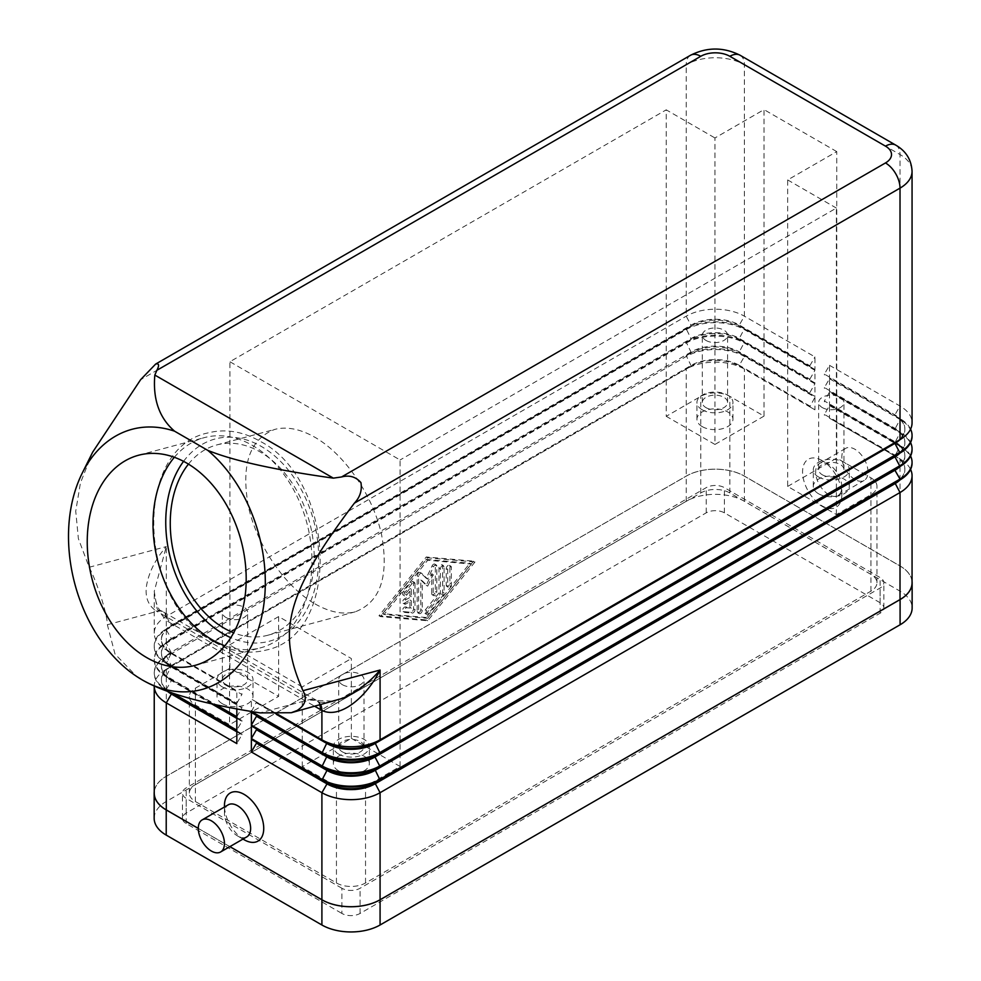 <?xml version="1.0" encoding="UTF-8"?>
<svg xmlns="http://www.w3.org/2000/svg" width="981" height="981" viewBox="0 0 981 981"><rect width="100%" height="100%" fill="white"/><g stroke="black" fill="none" stroke-linecap="round" stroke-linejoin="round"><path stroke-width="0.74" stroke-dasharray="4.91 3.68" d="M174.348 457.281A108.805 76.935 75 0 1 204.342 437.624A108.805 76.935 75 0 1 252.411 445.411A108.805 76.935 75 0 1 311.848 555.577A108.805 76.935 75 0 1 260.652 647.816A108.805 76.935 75 0 1 224.857 645.768M246.807 836.867A18.516 10.693 60 0 1 237.549 835.947L237.549 835.947A18.516 10.693 60 0 1 224.465 813.274A18.516 10.693 60 0 1 228.291 804.8M242.969 839.074L237.549 835.947L242.969 839.074M828.749 494.62A18.516 10.693 60 0 1 816.658 478.311A18.516 10.693 60 0 1 819.503 463.473A18.516 10.693 60 0 1 828.749 464.393L828.749 464.393A18.516 10.693 60 0 1 841.845 487.067A18.516 10.693 60 0 1 838.007 495.54A18.516 10.693 60 0 1 828.749 494.62M822.213 460.616A27.762 16.027 -120 0 0 802.568 471.947A27.762 16.027 -120 0 0 822.213 505.951A27.762 16.027 -120 0 0 841.845 494.62A27.762 16.027 -120 0 0 822.213 460.616L828.749 464.393M854.929 479.501A18.516 10.693 60 0 1 842.838 463.191A18.516 10.693 60 0 1 845.671 448.354A18.516 10.693 60 0 1 854.929 449.273A18.516 10.693 60 0 1 864.715 460.003A18.516 10.693 60 0 1 868.013 471.53A18.516 10.693 60 0 1 864.187 480.42A18.516 10.693 60 0 1 854.929 479.501M92.668 452.155L80.417 483.008L75.733 511.211L78.382 538.667L89.161 567.263C93.085 574.866 97.082 584.921 101.166 597.429C105.163 610.108 107.223 619.207 107.358 624.713L115.01 654.045L136.727 676.498M89.161 567.263L166.292 546.601C155.599 558.986 149.038 571.874 146.623 585.24C144.808 596.632 147.923 605.167 155.979 610.832A20.564 11.478 -58.4 0 1 162.552 611.457A20.564 11.478 -58.4 0 1 166.292 620.556L314.913 706.394M822.36 474.804A12.643 7.296 0 0 0 836.499 476.288A12.643 7.296 0 0 0 842.826 472.634A12.643 7.296 0 0 0 843.942 469.641A12.643 7.296 0 0 0 840.239 464.479A12.643 7.296 0 0 0 826.456 462.897A12.643 7.296 0 0 0 818.657 469.641A12.643 7.296 0 0 0 822.36 474.804M822.36 407.618A12.643 7.296 0 0 0 836.131 409.212A12.643 7.296 0 0 0 843.942 402.468A12.643 7.296 0 0 0 840.239 397.305A12.643 7.296 0 0 0 826.456 395.723A12.643 7.296 0 0 0 818.657 402.468A12.643 7.296 0 0 0 822.36 407.618M818.571 493.774A18.001 10.386 0 0 0 838.191 496.03A18.001 10.386 0 0 0 849.301 486.429A18.001 10.386 0 0 0 844.028 479.084A18.001 10.386 0 0 0 824.408 476.827A18.001 10.386 0 0 0 813.298 486.429A18.001 10.386 0 0 0 818.571 493.774M818.571 476.987A18.001 10.386 0 0 0 838.191 479.231A18.001 10.386 0 0 0 849.301 469.641A18.001 10.386 0 0 0 849.252 468.93A18.001 10.386 0 0 0 844.028 462.284A18.001 10.386 0 0 0 824.408 460.04A18.001 10.386 0 0 0 813.298 469.641A18.001 10.386 0 0 0 818.571 476.987M226.059 684.713A12.643 7.296 0 0 0 239.842 686.295A12.643 7.296 0 0 0 247.653 679.551A12.643 7.296 0 0 0 243.95 674.388A12.643 7.296 0 0 0 230.167 672.807A12.643 7.296 0 0 0 222.356 679.551A12.643 7.296 0 0 0 226.059 684.713M226.059 617.54A12.643 7.296 0 0 0 239.842 619.121A12.643 7.296 0 0 0 247.653 612.377A12.643 7.296 0 0 0 243.95 607.214A12.643 7.296 0 0 0 230.167 605.633A12.643 7.296 0 0 0 222.356 612.377A12.643 7.296 0 0 0 226.059 617.54M222.282 703.696A18.001 10.386 0 0 0 241.89 705.952A18.001 10.386 0 0 0 253 696.351A18.001 10.386 0 0 0 247.727 689.005A18.001 10.386 0 0 0 228.119 686.749A18.001 10.386 0 0 0 217.009 696.351A18.001 10.386 0 0 0 222.282 703.696M222.282 686.896A18.001 10.386 0 0 0 241.89 689.153A18.001 10.386 0 0 0 253 679.551A18.001 10.386 0 0 0 247.727 672.206A18.001 10.386 0 0 0 228.119 669.962A18.001 10.386 0 0 0 217.009 679.551A18.001 10.386 0 0 0 222.282 686.896M706.001 407.63A12.643 7.296 0 0 0 719.784 409.212A12.643 7.296 0 0 0 727.595 402.468A12.643 7.296 0 0 0 723.892 397.305A12.643 7.296 0 0 0 710.109 395.723A12.643 7.296 0 0 0 702.298 402.468A12.643 7.296 0 0 0 706.001 407.63M706.001 340.444A12.643 7.296 0 0 0 719.784 342.038A12.643 7.296 0 0 0 727.595 335.294A12.643 7.296 0 0 0 723.892 330.131A12.643 7.296 0 0 0 710.109 328.549A12.643 7.296 0 0 0 702.298 335.294A12.643 7.296 0 0 0 706.001 340.444M702.224 426.6A18.001 10.386 0 0 0 721.832 428.856A18.001 10.386 0 0 0 732.942 419.255A18.001 10.386 0 0 0 727.669 411.91A18.001 10.386 0 0 0 708.061 409.653A18.001 10.386 0 0 0 696.951 419.255A18.001 10.386 0 0 0 702.224 426.6M702.224 409.813A18.001 10.386 0 0 0 721.832 412.057A18.001 10.386 0 0 0 732.942 402.468A18.001 10.386 0 0 0 727.669 395.11A18.001 10.386 0 0 0 708.061 392.866A18.001 10.386 0 0 0 696.951 402.468A18.001 10.386 0 0 0 702.224 409.813M342.418 751.887A12.643 7.296 0 0 0 356.189 753.469A12.643 7.296 0 0 0 364 746.725A12.643 7.296 0 0 0 360.297 741.562A12.643 7.296 0 0 0 346.514 739.981A12.643 7.296 0 0 0 338.715 746.725A12.643 7.296 0 0 0 342.418 751.887M342.418 684.713A12.643 7.296 0 0 0 356.189 686.295A12.643 7.296 0 0 0 364 679.551A12.643 7.296 0 0 0 360.297 674.388A12.643 7.296 0 0 0 346.514 672.807A12.643 7.296 0 0 0 338.715 679.551A12.643 7.296 0 0 0 342.418 684.713M338.629 770.87A18.001 10.386 0 0 0 358.237 773.126A18.001 10.386 0 0 0 369.346 763.525A18.001 10.386 0 0 0 364.086 756.179A18.001 10.386 0 0 0 344.466 753.923A18.001 10.386 0 0 0 333.356 763.525A18.001 10.386 0 0 0 338.629 770.87M338.629 754.07A18.001 10.386 0 0 0 358.237 756.326A18.001 10.386 0 0 0 369.346 746.725A18.001 10.386 0 0 0 364.086 739.38A18.001 10.386 0 0 0 344.466 737.123A18.001 10.386 0 0 0 333.356 746.725A18.001 10.386 0 0 0 338.629 754.07M188.45 464.123A98.517 69.663 75 0 1 216.727 444.945A98.517 69.663 75 0 1 260.247 451.996A98.517 69.663 75 0 1 314.079 551.751A98.517 69.663 75 0 1 267.715 635.271A98.517 69.663 75 0 1 233.65 632.806M314.999 603.891C329.714 612.242 343.129 614.891 355.22 611.825C380.567 602.052 389.285 576.019 381.388 533.713C372.449 494.78 344.638 454.387 314.999 437.33C300.272 428.979 286.869 426.33 274.778 429.396C249.432 439.169 240.701 465.202 248.598 507.508C257.537 546.442 285.361 586.834 314.999 603.891M351.357 738.337L400.076 766.468L365.533 786.406A20.564 11.87 180 0 1 336.446 786.406L302.271 766.676L351.357 738.337L351.357 658.558L278.641 616.583L278.641 696.351L229.554 724.689L195.378 704.959A20.564 11.87 180 0 1 189.345 696.559A20.564 11.87 180 0 1 195.378 688.159L229.91 668.22L278.641 696.351M302.271 766.676L302.271 686.896L351.357 658.558M278.641 616.583L229.554 644.922L229.554 724.689M764.027 416.103L714.953 444.442L714.953 137.965L764.027 109.627L764.027 416.103L729.852 396.373A20.564 11.87 180 0 0 700.765 396.373L666.222 416.312L666.222 109.835L714.953 137.965M302.271 686.896L229.554 644.922M787.669 486.429L836.756 458.09L870.932 477.821A20.564 11.87 180 0 1 874.868 481.009A20.564 11.87 180 0 1 876.953 486.22A20.564 11.87 180 0 1 870.932 494.62L836.388 514.559L787.669 486.429L787.669 179.94L836.756 151.601L836.756 458.09M714.953 444.442L666.222 416.312M195.378 801.514L336.446 882.974A20.564 11.87 0 0 0 365.533 882.974L870.932 591.175A20.564 11.87 0 0 0 876.953 582.788A20.564 11.87 0 0 0 870.932 574.388L729.852 492.94A20.564 11.87 0 0 0 700.765 492.94L195.378 784.726A20.564 11.87 0 0 0 189.345 793.126A20.564 11.87 0 0 0 195.378 801.514L195.378 704.959M229.91 668.22L229.91 361.731L666.222 109.835M400.076 766.468L400.076 459.979L229.91 361.731M836.388 514.559L836.388 208.07L400.076 459.979M787.669 179.94L836.388 208.07M836.756 151.601L764.027 109.627M320.75 704.824A20.564 12.263 118.3 0 0 317.145 700.704C317.795 702.604 323.497 702.764 334.227 701.219L310.658 700.14L155.979 610.832M319.818 705.069A20.564 11.87 120 0 0 317.439 701.096A20.564 11.87 120 0 0 316.213 700.189L317.145 700.704A20.564 12.263 118.3 0 0 310.658 700.14M236.826 703.279L241.915 694.462L171.381 653.738A33.943 19.595 180 0 1 161.436 639.882A33.943 19.595 180 0 1 171.381 626.025L691.311 325.839A33.943 19.595 180 0 1 739.306 325.839L809.84 366.563L809.84 365.729L739.306 325.005A33.943 19.595 0 0 0 691.311 325.005L171.381 625.191L166.292 616.375L166.292 546.601L154.238 591.347L157.144 608.796L166.292 620.556L166.292 649.962A41.141 23.752 180 0 1 166.28 649.962A41.141 23.752 180 0 1 154.238 633.162A41.141 23.752 180 0 1 166.292 616.375L686.222 316.189A41.141 23.752 180 0 1 744.395 316.189L814.941 356.912L814.941 369.506L744.395 328.782A41.141 23.752 0 0 0 686.222 328.782L166.292 628.968A41.141 23.752 0 0 0 166.28 628.968A41.141 23.752 0 0 0 154.238 645.756A41.141 23.752 0 0 0 166.292 662.555L236.826 703.279L236.826 690.685L166.292 649.962L236.826 690.685M236.826 708.858L236.826 704.113L166.292 663.389A41.141 23.752 180 0 1 166.28 663.389A41.141 23.752 180 0 1 154.238 646.602A41.141 23.752 180 0 1 166.292 629.802L686.222 329.616A41.141 23.752 180 0 1 744.395 329.616L814.941 370.34L814.941 382.946L744.395 342.21A41.141 23.752 0 0 0 686.222 342.21L166.292 642.396A41.141 23.752 0 0 0 166.28 642.396A41.141 23.752 0 0 0 154.238 659.195A41.141 23.752 0 0 0 166.292 675.983L216.041 704.714M213.711 704.211L166.292 676.829L213.711 704.211M236.826 716.706L241.915 707.89L171.381 667.166A33.943 19.595 180 0 1 161.436 653.309A33.943 19.595 180 0 1 171.381 639.465L691.311 339.279A33.943 19.595 180 0 1 739.306 339.279L809.84 380.003L809.84 379.156L739.306 338.433A33.943 19.595 0 0 0 691.311 338.433L171.381 638.619L166.292 629.802L166.292 628.968L171.381 626.025L171.381 625.191A33.943 19.595 0 0 0 161.436 639.036A33.943 19.595 0 0 0 171.381 652.892L166.292 655.835A41.141 23.752 0 0 0 154.238 672.623A41.141 23.752 0 0 0 166.292 689.422L172.864 693.224M211.344 703.684L171.381 680.606L166.292 689.422L166.292 690.256L169.259 691.973L166.292 690.256A41.141 23.752 180 0 1 166.28 690.256A41.141 23.752 180 0 1 154.238 673.469A41.141 23.752 180 0 1 166.292 656.669L686.222 356.495A41.141 23.752 180 0 1 744.395 356.495L814.941 397.219L814.941 409.813L744.395 369.089A41.141 23.752 0 0 0 686.222 369.089L166.292 669.275A41.141 23.752 0 0 0 166.28 669.275A41.141 23.752 0 0 0 154.238 686.001M198.285 828.393L229.885 846.628M251.492 711.458L256.458 702.016L277.844 714.364L251.369 699.073L251.369 711.446M244.097 839.724A27.762 16.027 60 0 1 224.465 805.72M414.988 583.572L414.988 609.704A2.575 1.484 -60 0 1 412.253 613.1L404.981 612.451A2.575 1.484 -60 0 1 404.613 612.34A2.575 1.484 -60 0 1 404.454 609.667A2.575 1.484 -60 0 1 406.796 607.766L411.346 608.171L411.346 600.838L405.889 603.989A2.575 1.484 -60 0 1 404.613 604.112A2.575 1.484 -60 0 1 404.209 602.052A2.575 1.484 -60 0 1 405.889 599.783L411.346 596.644L411.346 589.299L406.796 594.952A2.575 1.484 -60 0 1 404.613 595.884A2.575 1.484 -60 0 1 404.981 592.365L412.253 583.327A2.575 1.484 -60 0 1 414.448 582.395A2.575 1.484 -60 0 1 414.988 583.572L413.528 582.726A2.575 1.484 120 0 0 413.001 581.549A2.575 1.484 120 0 0 410.806 582.481L403.534 591.531A2.575 1.484 120 0 0 403.154 595.05A2.575 1.484 120 0 0 405.349 594.118L409.899 588.465L409.899 595.798L404.442 598.95A2.575 1.484 120 0 0 402.762 601.218A2.575 1.484 120 0 0 403.154 603.278A2.575 1.484 120 0 0 404.442 603.143L409.899 599.992L409.899 607.337L405.349 606.932A2.575 1.484 120 0 0 402.995 608.833A2.575 1.484 120 0 0 403.154 611.494A2.575 1.484 120 0 0 403.534 611.617L410.806 612.254A2.575 1.484 120 0 0 413.528 608.87L413.528 582.726M409.899 607.337L411.346 608.171M409.899 599.992L411.346 600.838M409.899 595.798L411.346 596.644M409.899 588.465L411.346 589.299M446.257 585.216A2.575 1.484 120 0 0 446.784 586.393A2.575 1.484 120 0 0 448.771 585.706A2.575 1.484 120 0 0 449.887 583.119L449.887 566.491A2.575 1.484 120 0 0 449.359 565.314A2.575 1.484 120 0 0 447.373 566A2.575 1.484 120 0 0 446.257 568.588L446.257 585.216L447.704 586.062L447.704 569.434A2.575 1.484 -60 0 1 448.832 566.846A2.575 1.484 -60 0 1 450.806 566.16A2.575 1.484 -60 0 1 451.346 567.337L451.346 583.965A2.575 1.484 -60 0 1 450.218 586.552A2.575 1.484 -60 0 1 448.243 587.239A2.575 1.484 -60 0 1 447.704 586.062M471.346 564.1L427.704 618.349L384.074 614.486L427.704 560.237L471.346 564.1L469.887 563.266L426.257 617.503L427.704 618.349M426.257 617.503L382.627 613.64L384.074 614.486M382.627 613.64L426.257 559.403L427.704 560.237M426.257 559.403L469.887 563.266M474.976 562.003L427.704 620.765L380.444 616.583L427.704 557.809L474.976 562.003L473.529 561.157L426.257 556.975L378.985 615.737L426.257 619.931L473.529 561.157M426.257 619.931L427.704 620.765M378.985 615.737L380.444 616.583M426.257 556.975L427.704 557.809M441.708 594.412A2.575 1.484 120 0 0 442.615 592.07L442.615 565.939A2.575 1.484 120 0 0 442.088 564.762A2.575 1.484 120 0 0 440.101 565.448A2.575 1.484 120 0 0 438.985 568.036L438.985 592.965L425.349 609.912A2.575 1.484 120 0 0 424.969 613.432A2.575 1.484 120 0 0 427.164 612.5L441.708 594.412L443.167 595.259L428.623 613.333A2.575 1.484 -60 0 1 426.428 614.265A2.575 1.484 -60 0 1 426.796 610.746L440.432 593.799L440.432 568.87A2.575 1.484 -60 0 1 441.56 566.282A2.575 1.484 -60 0 1 443.535 565.596A2.575 1.484 -60 0 1 444.074 566.773L444.074 592.916A2.575 1.484 -60 0 1 443.167 595.259M438.985 592.965L440.432 593.799M431.714 593.615A2.575 1.484 120 0 0 432.241 594.793A2.575 1.484 120 0 0 434.227 594.106A2.575 1.484 120 0 0 435.343 591.518L435.343 565.289A2.575 1.484 120 0 0 434.816 564.112A2.575 1.484 120 0 0 432.069 565.927L426.257 578.275L420.444 572.646A2.575 1.484 120 0 0 420.273 572.512A2.575 1.484 120 0 0 418.286 573.198A2.575 1.484 120 0 0 417.17 575.786L417.17 611.604A2.575 1.484 120 0 0 417.698 612.782A2.575 1.484 120 0 0 419.684 612.095A2.575 1.484 120 0 0 420.8 609.508L420.8 580.016L426.257 585.301L431.714 573.713L431.714 593.615L433.161 594.449L433.161 574.547L427.704 586.135L422.259 580.85L422.259 610.354A2.575 1.484 -60 0 1 421.131 612.941A2.575 1.484 -60 0 1 419.157 613.628A2.575 1.484 -60 0 1 418.617 612.451L418.617 576.632A2.575 1.484 -60 0 1 419.745 574.044A2.575 1.484 -60 0 1 421.72 573.358A2.575 1.484 -60 0 1 421.891 573.48L427.704 579.121L433.528 566.773A2.575 1.484 -60 0 1 436.263 564.958A2.575 1.484 -60 0 1 436.803 566.135L436.803 592.352A2.575 1.484 -60 0 1 435.674 594.94A2.575 1.484 -60 0 1 433.7 595.626A2.575 1.484 -60 0 1 433.161 594.449M431.714 573.713L433.161 574.547M426.257 585.301L427.704 586.135M420.8 580.016L422.259 580.85M426.257 578.275L427.704 579.121M912.06 582.788A41.141 23.752 0 0 0 900.018 565.988L744.395 476.141A41.141 23.752 0 0 0 686.222 476.141L166.292 776.327A41.141 23.752 0 0 0 154.238 793.126M256.458 702.016L251.369 699.073M900.067 439.586A33.943 19.595 0 0 0 904.862 429.543A33.943 19.595 0 0 0 894.93 415.686L829.485 377.906L829.485 365.312L824.396 374.129L894.93 414.853A33.943 19.595 180 0 1 904.862 428.697A33.943 19.595 180 0 1 894.991 442.517M829.485 365.312L900.018 406.036A41.141 23.752 180 0 1 912.06 422.823M910.589 429.126A41.141 23.752 0 0 0 900.018 418.629L829.485 377.906M895.751 145.127A20.564 11.87 -60 0 1 900.018 154.544L900.018 406.036L894.93 414.853L894.93 415.686L900.018 418.629L900.018 419.463A41.141 23.752 180 0 1 912.06 435.834M256.458 702.85L276.384 714.364M900.067 453.026A33.943 19.595 0 0 0 904.862 442.971A33.943 19.595 0 0 0 894.93 429.126L829.485 391.333L829.485 378.74L824.396 387.556L894.93 428.28A33.943 19.595 180 0 1 904.862 442.137A33.943 19.595 180 0 1 894.991 455.957M829.485 378.74L900.018 419.463L894.93 429.126L829.485 391.333M900.067 466.466A33.943 19.595 0 0 0 904.862 456.41A33.943 19.595 0 0 0 894.93 442.554L829.485 404.773L829.485 392.179L900.018 432.903L900.018 432.057L894.93 429.126L900.018 432.057A41.141 23.752 0 0 1 910.589 442.554M829.485 392.179L824.396 400.996L894.93 441.72A33.943 19.595 180 0 1 904.862 455.576A33.943 19.595 180 0 1 894.991 469.396M829.485 404.773L894.93 442.554L900.018 432.903A41.141 23.752 180 0 1 912.06 449.273M910.589 455.993A41.141 23.752 0 0 0 900.018 445.497L894.93 442.554L900.018 445.497L900.018 446.33A41.141 23.752 180 0 1 912.06 462.713M824.396 374.963L824.396 374.129M824.396 388.402L824.396 387.556M824.396 401.83L824.396 400.996M900.067 479.893A33.943 19.595 0 0 0 904.862 469.85A33.943 19.595 0 0 0 894.93 455.993L829.485 418.213L829.485 405.607L824.396 414.423L894.93 455.147A33.943 19.595 180 0 1 904.862 469.004A33.943 19.595 180 0 1 894.991 482.824M829.485 405.607L900.018 446.33L894.93 455.993L829.485 418.213M900.018 565.988L900.018 458.936L894.93 455.993L900.018 458.936A41.141 23.752 0 0 1 910.589 469.421M824.396 415.27L824.396 414.423M167.469 691.335A33.943 19.595 180 0 1 161.436 680.189A33.943 19.595 180 0 1 171.381 666.332L166.292 663.389L171.381 652.892L166.28 649.962L171.381 652.892L166.292 643.242L166.292 642.396L171.381 639.465L171.381 638.619A33.943 19.595 0 0 0 161.436 652.475A33.943 19.595 0 0 0 171.381 666.332L166.292 675.983L166.292 676.829L171.381 679.759L166.28 676.829A41.141 23.752 180 0 1 166.28 676.829A41.141 23.752 180 0 1 154.238 660.029A41.141 23.752 180 0 1 166.292 643.242L686.222 343.056A41.141 23.752 180 0 1 744.395 343.056L814.941 383.779L814.941 396.373L744.395 355.649A41.141 23.752 0 0 0 686.222 355.649L691.311 352.706A33.943 19.595 180 0 1 739.306 352.706L809.84 393.43L809.84 392.596L739.306 351.872A33.943 19.595 0 0 0 691.311 351.872L171.381 652.058A33.943 19.595 0 0 0 161.436 665.915A33.943 19.595 0 0 0 171.381 679.759L171.381 680.606A33.943 19.595 180 0 1 161.436 666.749A33.943 19.595 180 0 1 171.381 652.892L166.292 655.835A41.141 23.752 0 0 0 166.28 655.835L171.381 665.486A33.943 19.595 0 0 0 161.436 679.343A33.943 19.595 0 0 0 171.319 693.162M809.84 365.729L814.941 356.912M691.311 325.839L686.222 328.782L691.311 325.839L686.222 316.189L686.222 64.697L140.602 379.708M740.14 55.279A20.564 11.87 -60 0 1 744.395 64.697L744.395 316.189L739.306 325.005L739.306 325.839L744.395 328.782L739.306 338.433L739.306 339.279L744.395 342.21L739.306 351.872L739.306 352.706L744.395 355.649L744.395 356.495L739.306 365.312A33.943 19.595 0 0 0 691.311 365.312L171.381 665.486L171.381 666.332L236.826 704.113M814.941 369.506L809.84 366.563M809.84 379.156L814.941 370.34M691.311 339.279L686.222 342.21L691.311 339.279L686.222 328.782M814.941 382.946L809.84 380.003M236.826 717.552L241.915 720.483L236.826 717.552M809.84 392.596L814.941 383.779M236.826 718.386L241.915 721.329L236.826 730.146M814.941 396.373L809.84 393.43M241.915 694.462L241.915 693.616M241.915 707.89L241.915 707.056M241.915 721.329L241.915 720.483M236.826 730.98L241.915 733.923L236.826 730.98M166.292 776.327L166.292 669.275L691.311 366.146A33.943 19.595 180 0 1 739.306 366.146L809.84 406.87L814.941 397.219M809.84 406.036L739.306 365.312L739.306 366.146L744.395 369.089L744.395 476.141M236.826 731.826L241.915 734.769L236.826 743.586M686.222 369.089L691.311 366.146L686.222 369.089L686.222 476.141M814.941 409.813L809.84 406.87M241.915 734.769L241.915 733.923M154.238 791.716A41.141 23.752 180 0 1 166.218 776.327L686.222 476.104A41.141 23.752 180 0 1 744.395 476.104L900.092 565.988A41.141 23.752 180 0 1 912.06 581.377M229.848 846.652L198.285 828.43M341.903 888.259L186.206 798.375A12.851 7.419 180 0 1 182.441 793.126A12.851 7.419 180 0 1 186.206 787.878L706.222 487.655A12.851 7.419 180 0 1 724.407 487.655L880.092 577.539A12.851 7.419 180 0 1 883.856 582.788A12.851 7.419 180 0 1 880.092 588.036L360.076 888.259A12.851 7.419 180 0 1 341.903 888.259L341.903 913.446A12.851 7.419 0 0 0 360.076 913.446L880.092 613.223A12.851 7.419 0 0 0 883.856 607.975A12.851 7.419 0 0 0 880.092 602.726L724.407 512.842A12.851 7.419 0 0 0 706.222 512.842L186.206 813.065A12.851 7.419 0 0 0 182.441 818.313A12.851 7.419 0 0 0 186.206 823.562L341.903 913.446M154.164 818.313A41.141 23.752 180 0 1 166.218 801.514L686.222 501.291A41.141 23.752 180 0 1 744.395 501.291L900.092 591.187A41.141 23.752 180 0 1 912.134 607.975M107.358 624.713L156.96 611.421A20.564 11.87 -60 0 1 163.484 612.009A20.564 11.87 -60 0 1 163.508 612.021A20.564 11.87 -60 0 1 164.734 612.929A20.564 11.87 -60 0 1 167.739 621.427M163.484 612.009L316.189 700.176A20.564 11.87 120 0 0 316.189 700.176A20.564 11.87 120 0 0 309.665 699.588L260.063 712.88M183.557 461.352A104.685 74.029 75 0 1 261.387 446.478A104.685 74.029 75 0 1 317.145 577.956A104.685 74.029 75 0 1 230.805 637.65M336.446 882.974L336.446 786.406M870.932 591.175L870.932 494.62M365.533 882.974L365.533 786.406M700.765 492.94L700.765 396.373M195.378 784.726L195.378 688.159M870.932 574.388L870.932 477.821M729.852 492.94L729.852 396.373M690.489 55.279A20.564 11.87 -120 0 0 686.222 64.697A41.141 23.752 0 0 1 744.395 64.697L900.018 154.544A41.141 23.752 0 0 1 912.06 171.344M413.528 608.87L414.988 609.704M410.806 612.254L412.253 613.1M403.534 611.617L404.981 612.451M405.349 606.932L406.796 607.766M404.442 603.143L405.889 603.989M404.442 598.95L405.889 599.783M405.349 594.118L406.796 594.952M403.534 591.531L404.981 592.365M410.806 582.481L412.253 583.327M449.887 583.119L451.346 583.965M446.257 568.588L447.704 569.434M449.887 566.491L451.346 567.337M442.615 592.07L444.074 592.916M427.164 612.5L428.623 613.333M425.349 609.912L426.796 610.746M438.985 568.036L440.432 568.87M442.615 565.939L444.074 566.773M435.343 591.518L436.803 592.352M420.8 609.508L422.259 610.354M417.17 611.604L418.617 612.451M417.17 575.786L418.617 576.632M420.444 572.646L421.891 573.48M432.069 565.927L433.528 566.773M435.343 565.289L436.803 566.135M691.311 352.706L686.222 342.21M691.311 366.146L686.222 355.649M186.206 823.562L186.206 798.375M186.206 813.065L186.206 787.878M706.222 512.842L706.222 487.655M724.407 512.842L724.407 487.655M880.092 602.726L880.092 577.539M880.092 613.223L880.092 588.036M360.076 913.446L360.076 888.259M900.092 591.187L900.092 565.988M744.395 501.291L744.395 476.104M166.218 801.514L166.218 776.327M686.222 501.291L686.222 476.104M213.932 641.832C138.321 603.573 131.429 448.562 207.862 432.952C225.25 428.562 242.614 431.321 259.965 441.217C335.588 479.476 342.479 634.486 266.047 650.096C248.659 654.486 231.295 651.727 213.932 641.832M845.671 448.354L819.503 463.473M843.942 469.641L843.942 402.468M849.301 486.429L849.301 469.641M247.653 679.551L247.653 612.377M253 696.351L253 679.551M727.595 402.468L727.595 335.294M732.942 419.255L732.942 402.468M364 746.725L364 679.551M369.346 763.525L369.346 746.725M267.715 635.271L355.22 611.825M194.876 665.437L260.652 647.816M138.554 455.245L204.342 437.624M216.727 444.945L274.778 429.396M333.356 763.525L333.356 746.725M338.715 746.725L338.715 679.551M696.951 419.255L696.951 402.468M702.298 402.468L702.298 335.294M217.009 696.351L217.009 679.551M222.356 679.551L222.356 612.377M813.298 486.429L813.298 469.641M818.657 469.641L818.657 402.468M876.953 582.788L876.953 486.22M189.345 793.126L189.345 696.559M154.238 591.347C155.807 604.48 158.579 611.188 162.552 611.457L163.508 612.021M154.238 633.162L154.238 591.445M838.007 495.54L864.187 480.42M841.845 494.62L841.845 487.067M224.465 813.274L224.465 807.02M403.154 611.494L404.613 612.34M403.154 603.278L404.613 604.112M403.154 595.05L404.613 595.884M413.001 581.549L414.448 582.395M446.784 586.393L448.243 587.239M449.359 565.314L450.806 566.16M424.969 613.432L426.428 614.265M442.088 564.762L443.535 565.596M432.241 594.793L433.7 595.626M417.698 612.782L419.157 613.628M420.273 572.512L421.72 573.358M434.816 564.112L436.263 564.958M904.862 428.697L904.862 429.543M904.862 442.137L904.862 442.971M904.862 455.576L904.862 456.41M904.862 469.004L904.862 469.85M171.381 626.025L166.28 628.968M154.238 646.602L154.238 645.756M166.28 669.275L171.381 666.332L166.28 663.389M171.381 639.465L166.28 642.396M154.238 660.029L154.238 659.195M171.381 652.892L166.28 655.835M154.238 673.469L154.238 672.623M161.436 639.036L161.436 639.882M161.436 652.475L161.436 653.309M161.436 665.915L161.436 666.749M161.436 679.343L161.436 680.189M182.441 818.313L182.441 793.126M883.856 607.975L883.856 582.788"/><path stroke-width="1.47" d="M224.857 645.768A108.805 76.935 75 0 1 212.583 640.029A108.805 76.935 75 0 1 174.348 457.281M202.111 819.92L228.291 804.8A18.516 10.693 60 0 1 237.549 805.72A18.516 10.693 60 0 1 249.64 822.029A18.516 10.693 60 0 1 246.807 836.867L220.627 851.974A18.516 10.693 60 0 1 211.369 851.054A18.516 10.693 60 0 1 199.278 834.745A18.516 10.693 60 0 1 202.111 819.92A18.516 10.693 60 0 1 211.369 820.827A18.516 10.693 60 0 1 223.46 837.149A18.516 10.693 60 0 1 220.627 851.974M244.097 839.724L242.969 839.074L244.097 839.724A27.762 16.027 60 0 0 263.73 828.393A27.762 16.027 60 0 0 244.097 794.377A27.762 16.027 60 0 0 224.465 805.72L224.465 807.02M155.66 364.061C159.057 363.178 159.462 365.263 156.874 370.315L700.765 56.297A20.564 11.87 180 0 1 729.852 56.297A20.564 11.87 -60 0 1 740.14 55.279L895.751 145.127A20.564 11.87 -60 0 0 885.475 146.144A20.564 11.87 180 0 1 885.475 162.944A20.564 11.87 60 0 1 895.751 173.796A20.564 11.87 60 0 1 900.018 188.131A41.141 23.752 0 0 0 912.06 171.344C911.41 159.756 905.978 151.025 895.751 145.127L740.14 55.279C723.586 46.965 707.031 46.965 690.489 55.279L155.66 364.061L140.602 379.708L92.668 452.155L82.183 473.234A134.716 95.267 -105 0 0 136.629 676.424A134.716 95.267 -105 0 0 142.245 679.907A134.716 95.267 -105 0 0 259.646 624.738A134.716 95.267 -105 0 0 207.764 450.353C233.331 460.763 275.195 470.022 333.356 478.139L341.572 476.962C349.346 474.89 355.796 476.754 360.922 482.578C362.222 490.316 360.052 497.171 354.399 503.143C285.606 594.094 276.85 631.678 302.957 690.698C307.36 698.582 305.398 705.204 297.071 710.526L291.21 712.733L260.063 712.88C204.33 704.174 165.066 693.175 142.245 679.907L136.727 676.498M894.991 442.517A33.943 19.595 180 0 1 894.93 442.554L380.076 739.797L380.076 670.035C369.481 682.469 356.961 691.912 342.528 698.349L291.222 712.746M233.65 632.806A98.517 69.663 75 0 1 224.195 628.22A98.517 69.663 75 0 1 188.45 464.123M186.623 463.032A108.805 76.935 75 0 1 246.072 573.198A108.805 76.935 75 0 1 194.876 665.437A108.805 76.935 75 0 1 146.794 657.65A108.805 76.935 75 0 1 87.358 547.484A108.805 76.935 75 0 1 138.554 455.245A108.805 76.935 75 0 1 186.623 463.032M156.874 370.315L154.826 375.061C152.729 399.316 159.314 418.041 174.593 431.199A134.716 95.267 -105 0 0 82.183 473.234M207.764 450.353L174.593 431.199M333.356 478.139L154.826 375.061M302.957 690.698L380.076 670.035C367.311 695.909 340.689 719.563 321.903 710.403A20.564 12.263 118.3 0 0 320.75 704.824M276.384 714.364L326.992 743.586A33.943 19.595 0 0 0 374.987 743.586L894.93 443.4L894.93 442.554L380.076 739.797A41.141 23.752 180 0 1 321.903 739.797L277.844 714.364L326.992 742.74L321.903 739.797L321.903 710.403L320.444 709.582A20.564 11.87 120 0 0 319.818 705.069M216.041 704.714L236.826 716.706L236.826 708.858M236.826 717.552L213.711 704.211L236.826 717.552L236.826 730.146L172.864 693.224M236.826 730.98L169.259 691.973L236.826 730.98L236.826 743.586L166.292 702.862L171.381 694.045A33.943 19.595 180 0 1 167.469 691.335M154.238 686.001A41.141 23.752 0 0 0 154.238 686.062L154.238 793.126A41.141 23.752 0 0 0 166.292 809.914L198.285 828.393M229.885 846.628L321.903 899.761A41.141 23.752 0 0 0 380.076 899.761L900.018 599.575A41.141 23.752 0 0 0 912.06 582.788L912.06 475.724A41.141 23.752 0 0 0 910.589 469.421M912.06 462.713A41.141 23.752 180 0 1 912.06 463.13A41.141 23.752 180 0 1 900.018 479.917L380.076 780.103A41.141 23.752 180 0 1 321.903 780.103L251.369 739.38L251.369 751.973L321.903 792.697A41.141 23.752 0 0 0 380.076 792.697L900.018 492.523A41.141 23.752 0 0 0 912.06 475.724M912.06 449.273A41.141 23.752 180 0 1 912.06 449.69A41.141 23.752 180 0 1 900.018 466.49L380.076 766.676A41.141 23.752 180 0 1 321.903 766.676L251.369 725.952L251.369 738.546L321.903 779.27A41.141 23.752 0 0 0 380.076 779.27L900.018 479.084A41.141 23.752 0 0 0 912.06 462.284A41.141 23.752 0 0 0 910.589 455.993M894.991 455.957A33.943 19.595 180 0 1 894.93 455.993L374.987 756.179A33.943 19.595 180 0 1 326.992 756.179L251.369 712.513L251.369 725.106L321.903 765.83A41.141 23.752 0 0 0 380.076 765.83L900.018 465.644A41.141 23.752 0 0 0 912.06 448.857A41.141 23.752 0 0 0 910.589 442.554M251.369 711.446L321.903 752.402A41.141 23.752 0 0 0 380.076 752.402L900.018 452.216A41.141 23.752 0 0 0 912.06 435.417A41.141 23.752 0 0 0 910.589 429.126M251.369 725.106L256.458 716.289L326.992 757.013A33.943 19.595 0 0 0 374.987 757.013L374.987 756.179L380.076 753.236L374.987 742.74A33.943 19.595 180 0 1 326.992 742.74L321.903 739.797M912.06 171.344L912.06 422.823A41.141 23.752 180 0 1 900.018 439.623L900.018 188.131L354.399 503.143M894.991 469.396A33.943 19.595 180 0 1 894.93 469.421L374.987 769.607L380.076 766.676L374.987 757.013L894.93 456.827L894.93 455.993L900.018 453.05L894.93 443.4A33.943 19.595 0 0 0 900.067 439.586M380.076 766.676L374.987 769.607A33.943 19.595 180 0 1 326.992 769.607L321.903 766.676L326.992 756.179L251.369 712.513M912.06 435.834A41.141 23.752 180 0 1 912.06 436.263A41.141 23.752 180 0 1 900.018 453.05L380.076 753.236A41.141 23.752 180 0 1 321.903 753.236L326.992 742.74M900.018 453.05L894.93 455.993L900.018 453.05M900.018 466.49L894.93 456.827A33.943 19.595 0 0 0 900.067 453.026M894.93 469.421L894.93 470.267A33.943 19.595 0 0 0 900.067 466.466M251.369 738.546L256.458 729.729L326.992 770.453L326.992 769.607L251.369 725.952M251.369 751.973L256.458 743.157L326.992 783.88L326.992 783.046L321.903 780.103L326.992 770.453A33.943 19.595 0 0 0 374.987 770.453L894.93 470.267L900.018 479.084L900.018 479.917L374.987 783.046A33.943 19.595 180 0 1 326.992 783.046L251.369 739.38M256.458 716.289L256.458 715.456M256.458 729.729L256.458 728.883M894.991 482.824A33.943 19.595 180 0 1 894.93 482.86L900.018 479.917M380.076 780.103L374.987 783.046L380.076 780.103L374.987 769.607M321.903 899.761L321.903 792.697L326.992 783.88A33.943 19.595 0 0 0 374.987 783.88L894.93 483.707A33.943 19.595 0 0 0 900.067 479.893M256.458 743.157L256.458 742.323M236.826 718.386L211.344 703.684M171.319 693.162A33.943 19.595 0 0 0 171.381 693.199L169.259 691.973L171.381 694.045L236.826 731.826M154.238 686.062A41.141 23.752 0 0 0 166.292 702.862L166.292 809.914M198.285 828.43L166.218 809.914A41.141 23.752 180 0 1 154.164 793.126A41.141 23.752 180 0 1 154.238 791.716M912.06 581.377A41.141 23.752 180 0 1 912.134 582.788A41.141 23.752 180 0 1 900.092 599.575L380.076 899.798A41.141 23.752 180 0 1 321.903 899.798L229.848 846.652M912.134 582.788L912.134 607.975A41.141 23.752 180 0 1 900.092 624.774L380.076 924.997A41.141 23.752 180 0 1 321.903 924.997L166.218 835.101A41.141 23.752 180 0 1 154.164 818.313L154.164 793.126M729.852 56.297L885.475 146.144M700.765 56.297A20.564 11.87 -120 0 0 690.489 55.279M885.475 162.944L341.572 476.962M230.805 637.65A104.685 74.029 75 0 1 223.067 633.738A104.685 74.029 75 0 1 183.557 461.352M314.913 706.394L320.444 709.582M894.93 442.554L900.018 439.623L894.93 442.554M326.992 756.179L321.903 753.236M894.93 482.86L900.018 492.523L900.018 599.575M374.987 783.046L380.076 792.697L380.076 899.761M900.092 624.774L900.092 599.575M380.076 924.997L380.076 899.798M321.903 924.997L321.903 899.798M166.218 835.101L166.218 809.914M912.06 449.69L912.06 448.857M912.06 463.13L912.06 462.284M912.06 436.263L912.06 435.417"/></g></svg>
